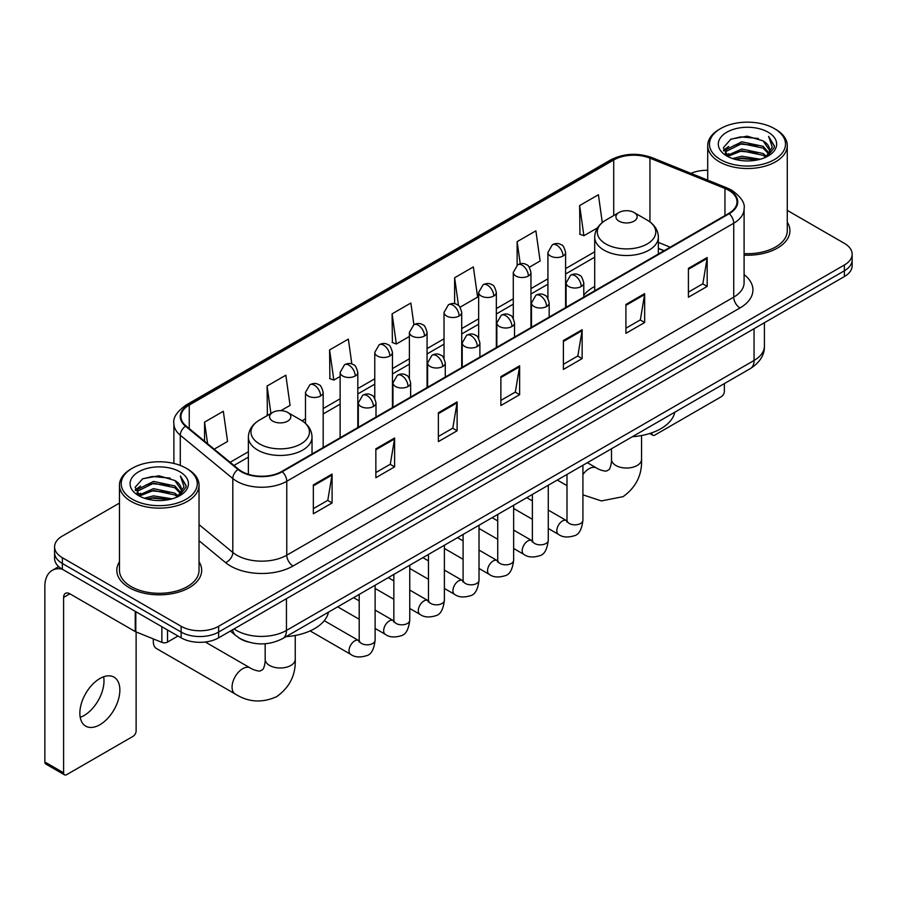 <?xml version="1.0" encoding="UTF-8"?>
<svg xmlns="http://www.w3.org/2000/svg" width="897" height="897" viewBox="0 0 897 897"><rect width="100%" height="100%" fill="white"/><g stroke="black" fill="none" stroke-linecap="round" stroke-linejoin="round"><path stroke-width="1.35" d="M594.7 286.479A46.857 27.056 0 0 0 583.79 295.236M663.959 250.801L658.353 248.536M248.491 642.073A26.518 15.316 180 0 1 237.783 637.061M119.469 503.082L62.353 536.058A26.518 15.316 0 0 0 54.582 546.89L54.582 558.439A26.518 15.316 0 0 0 62.353 569.259L181.127 637.834A26.518 15.316 0 0 0 218.633 637.834L844.38 276.556A26.518 15.316 0 0 0 852.15 265.736L852.15 259.962A26.518 15.316 0 0 1 844.38 270.782A26.518 15.316 0 0 0 852.15 259.962L852.15 254.187A26.518 15.316 0 0 0 844.38 243.356L787.274 210.38M54.582 546.89A26.518 15.316 0 0 0 62.353 557.71L181.127 626.285A26.518 15.316 0 0 0 218.633 626.285L218.633 632.06L844.38 270.782L218.633 632.06A26.518 15.316 0 0 1 181.127 632.06A26.518 15.316 0 0 0 218.633 632.06L218.633 637.834M62.353 557.71L62.353 563.484L181.127 632.06L62.353 563.484A26.518 15.316 0 0 1 54.582 552.664A26.518 15.316 0 0 0 62.353 563.484L62.353 569.259M119.469 561.814A42.439 24.499 0 0 0 116.812 570.346A42.439 24.499 0 0 0 129.246 587.67A42.439 24.499 0 0 0 175.487 592.973A42.439 24.499 0 0 0 201.679 570.346A42.439 24.499 0 0 0 199.033 561.814A42.439 24.499 0 0 1 201.679 570.346A42.439 24.499 0 0 1 175.487 592.973A42.439 24.499 0 0 1 129.246 587.67A42.439 24.499 0 0 1 116.812 570.346A42.439 24.499 0 0 1 119.469 561.814M728.734 190.299A28.289 16.337 180 0 1 737.02 201.847A28.289 16.337 180 0 1 728.734 213.396L281.77 471.452A28.289 16.337 180 0 1 238.591 469.277L186.071 425.963A28.289 16.337 180 0 1 180.959 416.6A28.289 16.337 180 0 1 189.245 405.052L613.716 159.98A28.289 16.337 180 0 1 649.955 158.152L724.955 188.471A28.289 16.337 180 0 1 728.734 190.299M729.239 190.018A28.996 16.74 0 0 0 725.359 188.135L650.359 157.816A28.996 16.74 0 0 0 613.223 159.688L188.74 404.76A28.996 16.74 0 0 0 185.5 426.198L238.019 469.501A28.996 16.74 0 0 0 282.275 471.744L729.239 213.688A28.996 16.74 0 0 0 729.239 190.018M313.345 484.918L313.345 513.79L332.092 502.959L332.092 474.087L313.345 484.918M313.345 508.666L327.786 500.324L332.013 475.051A7.075 4.081 -120 0 0 332.092 474.087M327.663 500.403L332.092 502.959M375.854 448.825L375.854 477.697L394.602 466.866L394.602 437.994L375.854 448.825M375.854 472.573L390.296 464.231L394.534 438.958A7.075 4.081 -120 0 0 394.602 437.994M390.173 464.31L394.602 466.866M438.364 412.732L438.364 441.604L457.122 430.784L457.122 401.901L438.364 412.732M438.364 436.48L452.806 428.149L457.044 402.865A7.075 4.081 -120 0 0 457.122 401.901M452.682 428.217L457.122 430.784M688.414 268.371L688.414 297.243L707.172 286.412L707.172 257.54L688.414 268.371M688.414 292.119L702.856 283.777L707.094 258.504A7.075 4.081 -120 0 0 707.172 257.54M702.732 283.856L707.172 286.412M625.904 304.464L625.904 333.336L644.651 322.505L644.651 293.633L625.904 304.464M625.904 328.212L640.346 319.87L644.584 294.586A7.075 4.081 -120 0 0 644.651 293.633M640.223 319.949L644.651 322.505M563.394 340.546L563.394 369.429L582.142 358.598L582.142 329.726L563.394 340.546M563.394 364.305L577.836 355.963L582.063 330.679A7.075 4.081 -120 0 0 582.142 329.726M577.702 356.031L582.142 358.598M500.874 376.639L500.874 405.511L519.632 394.691L519.632 365.819L500.874 376.639M500.874 400.387L515.327 392.056L519.554 366.772A7.075 4.081 -120 0 0 519.632 365.819M515.192 392.124L519.632 394.691M744.095 255.152A42.439 24.499 0 0 0 789.921 230.731A42.439 24.499 0 0 0 787.274 222.198A42.439 24.499 0 0 1 789.921 230.731A42.439 24.499 0 0 1 744.095 255.152M218.633 626.285L844.38 265.007A26.518 15.316 0 0 0 852.15 254.187M707.711 170.307A26.518 15.316 0 0 0 690.948 173.368M280.896 410.658L290.067 405.366L285.84 375.204L267.082 386.024L267.384 414.728M214.204 449.162L227.558 441.459L223.319 411.286L204.572 422.117L204.572 441.212M460.038 307.234L477.608 297.098L473.369 266.925L454.622 277.756L454.622 303.735M529.308 267.25L540.117 261.005L535.879 230.832L517.132 241.663L517.132 265.12M602.291 222.534L598.4 194.739L579.641 205.57L579.944 234.274M351.848 364.025L348.35 339.111L329.591 349.931L329.894 378.635M413.898 324.692L410.86 303.018L392.101 313.849L392.404 342.542M392.101 313.849L396.339 344.011L409.391 336.476M396.339 344.011L392.101 342.43M454.622 277.756L458.524 305.608M517.132 241.663L520.238 263.774M579.641 205.57L583.88 235.743L597.436 227.905M583.88 235.743L579.641 234.151M329.591 349.931L333.83 380.104L340.131 376.46M333.83 380.104L329.591 378.523M268.214 415.031L267.082 414.616M267.082 386.024L270.928 413.472M204.572 422.117L207.599 443.712M651.413 432.948L651.839 433.195A4.418 2.556 120 0 0 652.758 435.224A4.418 2.556 120 0 0 654.967 435L721.233 396.743A4.418 2.556 120 0 0 724.361 391.339L724.361 383.602M720.605 159.621A38.01 21.943 0 0 0 774.369 159.621A38.01 21.943 0 0 0 774.369 128.585L775.613 129.314A39.782 22.963 0 0 1 787.274 145.549A39.782 22.963 0 0 1 762.708 166.775A39.782 22.963 0 0 1 719.36 161.785A39.782 22.963 0 0 1 707.711 145.549A39.782 22.963 0 0 1 719.36 129.314L720.605 128.585A38.01 21.943 0 0 0 720.605 159.621M744.095 253.616A39.782 22.963 0 0 0 787.274 230.731L787.274 145.549M732.591 158.59L741.763 156.235L760.364 159.218M735.226 159.386L741.763 158.04L757.651 159.89L740.53 158.534L735.405 159.442M726.873 155.641L741.763 149.025L763.112 153.522L766.554 156.37M727.792 156.392L741.763 150.819L763.112 155.327L765.601 157.233M725.651 154.407L726.144 149.62L741.763 141.804L763.112 146.312L768.964 152.939M725.449 153.533L726.144 151.425L741.763 143.61L763.112 148.117L768.538 153.802M765.376 157.412A22.1 12.76 0 0 0 769.592 149.911A22.1 12.76 0 0 0 763.112 140.896L769.581 150.348M768.112 132.195A29.175 16.841 0 0 0 726.918 132.162A29.175 16.841 0 0 0 726.727 155.943A29.175 16.841 0 0 0 726.862 156.011A29.175 16.841 0 0 0 768.247 155.943A29.175 16.841 0 0 0 768.112 132.195M763.112 140.896L747.235 136.153L730.92 139.158L723.352 147.702L728.364 156.818M767.182 156.526L774.234 147.59L774.369 145.987L768.639 136.4L772.25 147.142L765.601 157.311M775.613 129.314L774.369 128.585A38.01 21.943 0 0 0 720.605 128.585M768.639 136.4L774.369 146.346M730.539 139.349L740.53 136.882L758.436 138.486M723.644 150.954L726.906 148.397M734.082 145.348L740.53 144.092L757.797 145.516M734.082 152.568L740.53 151.313L757.797 152.737M723.453 150.248L728.801 146.446M726.301 155.103L728.801 153.667M619.02 221.155A10.607 6.122 0 0 0 634.033 221.155A10.607 6.122 0 0 0 634.033 212.499L647.197 220.101A29.242 16.875 0 0 1 647.197 243.973A29.242 16.875 0 0 1 605.856 243.973A29.242 16.875 0 0 1 605.856 220.101C598.658 224.385 594.935 230.058 594.7 237.144A31.821 18.377 0 0 0 604.017 250.14A31.821 18.377 0 0 0 638.709 254.12A31.821 18.377 0 0 0 658.353 237.144C658.118 230.058 654.395 224.385 647.197 220.101L634.033 212.499A10.607 6.122 0 0 0 619.02 212.499A10.607 6.122 0 0 0 619.02 221.155M632.374 436.704A48.629 28.076 0 0 0 674.802 412.216M153.533 638.989A15.025 8.678 120 0 0 153.309 641.624A15.025 8.678 120 0 0 156.426 648.509L235.182 693.986A15.025 8.678 -60 0 1 232.884 681.933A15.025 8.678 -60 0 1 242.706 668.691A15.025 8.678 -60 0 1 250.218 667.951C251.048 668.702 256.811 671.304 260.13 671.023L262.877 669.431C264.783 666.706 265.411 660.405 265.176 659.306A15.025 8.678 180 0 0 269.582 665.451A15.025 8.678 180 0 0 290.841 665.451A15.025 8.678 180 0 0 295.236 659.306C295.875 674.869 289.709 687.293 276.736 696.61C262.193 703.192 248.346 702.317 235.182 693.986M272.71 421.108A10.607 6.122 0 0 0 287.713 421.108A10.607 6.122 0 0 0 287.713 412.441L300.887 420.054A29.242 16.875 0 0 1 300.887 443.925A29.242 16.875 0 0 1 259.536 443.925A29.242 16.875 0 0 1 259.536 420.054C252.337 424.326 248.615 430.011 248.379 437.086A31.821 18.377 0 0 0 257.708 450.081A31.821 18.377 0 0 0 292.388 454.061A31.821 18.377 0 0 0 312.033 437.086C311.797 430.011 308.086 424.326 300.887 420.054L287.713 412.441A10.607 6.122 0 0 0 272.71 412.441A10.607 6.122 0 0 0 272.71 421.108M286.053 636.646A48.629 28.076 0 0 0 328.481 612.158M103.637 676.787A28.289 16.337 -60 0 1 83.993 715.582A28.289 16.337 -60 0 1 80.214 717.353M99.859 724.742A28.289 16.337 120 0 0 118.337 699.817A28.289 16.337 120 0 0 114.009 677.145A28.289 16.337 120 0 0 99.859 678.547A28.289 16.337 120 0 0 81.38 703.472A28.289 16.337 120 0 0 85.72 726.144A28.289 16.337 120 0 0 99.859 724.742M167.526 629.986L167.526 642.073L177.998 636.029M62.05 569.09A35.364 20.418 -120 0 0 52.172 570.402A35.364 20.418 -120 0 0 44.85 586.582L44.85 761.99L63.609 772.822L63.609 597.413A8.835 5.102 60 0 1 65.436 593.366A8.835 5.102 60 0 1 69.854 593.803L135.223 631.544L135.223 611.328M63.609 772.822A4.418 2.556 120 0 0 64.517 774.84L45.769 764.009A4.418 2.556 -60 0 1 44.85 761.99M64.517 774.84A4.418 2.556 120 0 0 66.726 774.627L132.991 736.37A4.418 2.556 120 0 0 136.12 730.954L136.12 631.948M167.526 642.073A4.418 2.556 180 0 1 161.864 642.364L135.806 631.824A4.418 2.556 180 0 1 135.223 631.544M132.364 499.248A38.01 21.943 0 0 0 186.128 499.248A38.01 21.943 0 0 0 186.128 468.2L187.383 468.929A39.782 22.963 0 0 1 199.033 485.165A39.782 22.963 0 0 1 174.466 506.39A39.782 22.963 0 0 1 131.119 501.412A39.782 22.963 0 0 1 119.469 485.165A39.782 22.963 0 0 1 131.119 468.929L132.364 468.2A38.01 21.943 0 0 0 132.364 499.248M119.469 485.165L119.469 570.346A39.782 22.963 0 0 0 131.119 586.582A39.782 22.963 0 0 0 174.466 591.56A39.782 22.963 0 0 0 199.033 570.346L199.033 485.165M144.35 498.205L153.533 495.862L172.123 498.833M146.985 499.001L153.533 497.656L169.41 499.517M138.631 495.256L153.533 488.641L174.87 493.148L178.312 495.996M139.551 496.007L153.533 490.446L174.87 494.953L177.359 496.848M137.409 494.034L137.903 489.235L153.533 481.42L174.87 485.927L180.723 492.554M137.219 493.148L137.903 491.04L153.533 483.225L174.87 487.733L180.297 493.417M177.135 497.028A22.1 12.76 0 0 0 181.351 489.538A22.1 12.76 0 0 0 174.87 480.512L181.34 489.975M179.871 471.811A29.175 16.841 0 0 0 138.687 471.777A29.175 16.841 0 0 0 138.497 495.559A29.175 16.841 0 0 0 138.62 495.637A29.175 16.841 0 0 0 180.005 495.559A29.175 16.841 0 0 0 179.871 471.811M174.87 480.512L158.993 475.769L142.679 478.774L135.111 487.318L140.134 496.433M178.94 496.153L185.993 487.206L186.128 485.602L180.398 476.015L184.008 486.757L177.359 496.927M187.383 468.929L186.128 468.2A38.01 21.943 0 0 0 132.364 468.2M180.398 476.015L186.128 485.961M142.298 478.964L152.288 476.498L170.195 478.101M135.402 490.581L138.665 488.013M145.841 484.963L152.288 483.718L169.555 485.131M145.841 492.184L152.288 490.928L169.555 492.352M147.164 499.057L152.288 498.149L169.387 499.517M135.212 489.863L140.56 486.062M138.06 494.718L140.56 493.283M234.072 628.92A35.364 20.418 0 0 0 236.449 630.434A35.364 20.418 0 0 0 286.457 630.434L754.052 360.471A35.364 20.418 0 0 0 764.412 346.04C764.67 354.808 759.994 362.321 750.385 368.566L282.802 638.529A17.682 10.203 60 0 0 286.457 630.434L286.457 598.68M754.052 328.717L754.052 360.471A17.682 10.203 60 0 1 750.385 368.566M232.637 629.75A17.682 11.829 129.5 0 0 235.72 635.502L230.35 631.073M844.38 276.556L844.38 265.007M181.127 637.834L181.127 626.285M744.095 274.605A44.2 25.52 180 0 1 739.991 307.963L293.027 566.007A8.835 5.102 60 0 1 286.771 555.187L733.735 297.131A35.364 20.418 0 0 0 744.095 282.701L744.095 208.777A35.364 20.418 180 0 1 733.735 223.218A8.835 5.102 -120 0 0 729.239 213.688M293.027 566.007A44.2 25.52 180 0 1 230.507 566.007A44.2 25.52 180 0 1 225.562 562.61L199.033 540.734M238.019 469.501A8.835 5.909 129.5 0 0 232.805 478.538L232.805 552.462A35.364 20.418 0 0 0 236.763 555.187A35.364 20.418 0 0 0 286.771 555.187L286.771 481.274A35.364 20.418 180 0 1 232.805 478.538L180.286 435.236A35.364 20.418 180 0 1 173.883 423.53L173.883 463.469M744.095 208.777C745.272 203.26 741.214 197.093 731.907 190.299L727.254 188.045A8.835 4.137 112 0 0 725.359 188.135M727.254 188.045L652.254 157.715C637.61 152.535 623.707 153.286 610.554 159.98A8.835 5.102 60 0 1 613.223 159.688M188.74 404.76A8.835 5.102 -120 0 0 186.071 405.04C176.9 411.645 172.829 417.8 173.883 423.53M185.5 426.198A8.835 5.909 129.5 0 0 180.286 435.236L180.286 465.442M652.254 157.715A8.835 4.137 112 0 0 650.359 157.816M282.275 471.744A8.835 5.102 60 0 1 286.771 481.274L733.735 223.218L733.735 297.131A8.835 5.102 60 0 0 739.991 307.963M199.033 524.61L232.805 552.462A8.835 5.909 -50.5 0 1 225.562 562.61M189.245 405.052L189.245 428.587M724.955 188.471L724.955 215.583M649.955 158.152L649.955 221.907M670.216 247.191L658.353 242.392M613.716 159.98L613.716 215.56M594.7 251.81L565.603 268.607M547.921 278.81L530.968 288.599M513.286 298.813L496.344 308.59M478.662 318.805L461.708 328.594M444.026 338.797L427.073 348.585M409.391 358.789L392.449 368.577M374.767 378.792L357.813 388.569M340.131 398.784L323.178 408.572M305.496 418.776L302.054 420.76M248.379 451.752L230.125 462.291M500.874 377.559L519.554 366.772M563.394 341.465L582.063 330.679M625.904 305.372L644.584 294.586M688.414 269.279L707.094 258.504M438.364 413.652L457.044 402.865M375.854 449.745L394.534 438.958M313.345 485.826L332.013 475.051M641.557 435.538L641.557 459.365A15.025 8.678 180 0 1 637.15 465.498A15.025 8.678 180 0 1 615.903 465.498A15.025 8.678 180 0 1 611.496 459.365C611.72 460.464 611.104 466.765 609.198 469.49L606.45 471.071C603.132 471.362 597.368 468.75 596.539 468.01L587.344 462.706M582.915 474.502A15.025 8.678 -60 0 1 589.015 468.75A15.025 8.678 -60 0 1 596.539 468.01M581.2 286.524A8.835 5.102 0 0 0 583.79 282.914C582.388 277.801 580.998 275.289 579.597 275.39C577.04 273.585 574.013 273.54 570.537 275.256A8.835 5.102 60 0 1 574.955 275.693A8.835 5.102 -120 0 1 581.2 286.524A8.835 5.102 0 0 1 568.698 286.524A8.835 5.102 0 0 1 566.108 282.914L570.537 275.256M548.28 528.479L558.472 534.365A7.961 4.597 -60 0 1 557.25 527.985A7.961 4.597 -60 0 1 562.453 520.978A7.961 4.597 -60 0 1 562.8 520.787A7.961 4.597 -60 0 1 566.433 520.574L548.28 510.101M567.453 521.381L566.747 521.964L566.994 520.249A7.961 4.597 -0 0 0 569.326 523.5A7.961 4.597 -0 0 0 580.213 523.702A7.961 4.597 -0 0 0 582.915 520.249C581.817 529.488 578.957 534.657 574.327 535.733C567.678 537.752 562.397 537.303 558.472 534.365M546.576 306.516A8.835 5.102 0 0 0 549.166 302.906C547.764 297.793 546.363 295.292 544.972 295.382C542.405 293.577 539.389 293.532 535.901 295.248A8.835 5.102 60 0 1 540.319 295.685A8.835 5.102 -120 0 1 546.576 306.516A8.835 5.102 0 0 1 534.074 306.516A8.835 5.102 0 0 1 531.484 302.906L535.901 295.248M513.645 548.471L523.837 554.357A7.961 4.597 -60 0 1 522.626 547.977A7.961 4.597 -60 0 1 527.817 540.969A7.961 4.597 -60 0 1 528.176 540.779A7.961 4.597 -60 0 1 531.798 540.577L513.645 530.093M532.818 541.373L532.112 541.967L532.37 540.241A7.961 4.597 -0 0 0 534.702 543.492A7.961 4.597 -0 0 0 545.589 543.694A7.961 4.597 -0 0 0 548.28 540.241C547.192 549.48 544.322 554.649 539.691 555.725C533.042 557.755 527.761 557.295 523.837 554.357M511.94 326.508A8.835 5.102 0 0 0 514.53 322.898C513.129 317.785 511.727 315.284 510.337 315.385C507.78 313.58 504.753 313.535 501.266 315.251A8.835 5.102 60 0 1 505.695 315.688A8.835 5.102 -120 0 1 511.94 326.508A8.835 5.102 0 0 1 499.438 326.508A8.835 5.102 0 0 1 496.848 322.898L501.266 315.251M479.02 568.463L489.213 574.349A7.961 4.597 -60 0 1 487.99 567.969A7.961 4.597 -60 0 1 493.193 560.961A7.961 4.597 -60 0 1 493.541 560.771A7.961 4.597 -60 0 1 497.162 560.569L479.02 550.085M498.194 561.365L497.476 561.959L497.734 560.244A7.961 4.597 -0 0 0 500.066 563.484A7.961 4.597 -0 0 0 510.954 563.686A7.961 4.597 -0 0 0 513.645 560.244C512.557 569.483 509.698 574.641 505.067 575.717C498.418 577.746 493.126 577.287 489.213 574.349M477.305 346.5A8.835 5.102 0 0 0 479.895 342.901C478.493 337.788 477.103 335.276 475.702 335.377C473.145 333.572 470.118 333.527 466.642 335.243A8.835 5.102 60 0 1 471.06 335.68A8.835 5.102 -120 0 1 477.305 346.5A8.835 5.102 0 0 1 464.803 346.5A8.835 5.102 0 0 1 462.213 342.901L466.642 335.243M444.385 588.454L454.577 594.341A7.961 4.597 -60 0 1 453.355 587.972A7.961 4.597 -60 0 1 458.558 580.953A7.961 4.597 -60 0 1 458.905 580.763A7.961 4.597 -60 0 1 462.538 580.561L444.385 570.088M463.558 581.368L462.852 581.951L463.099 580.236A7.961 4.597 -0 0 0 465.431 583.487A7.961 4.597 -0 0 0 476.318 583.678A7.961 4.597 -0 0 0 479.02 580.236C477.922 589.475 475.062 594.633 470.432 595.72C463.783 597.738 458.502 597.279 454.577 594.341M442.681 366.503A8.835 5.102 0 0 0 445.271 362.893C443.869 357.78 442.468 355.268 441.077 355.369C438.51 353.564 435.493 353.519 432.006 355.234A8.835 5.102 60 0 1 436.424 355.672A8.835 5.102 -120 0 1 442.681 366.503A8.835 5.102 0 0 1 430.179 366.503A8.835 5.102 0 0 1 427.589 362.893L432.006 355.234M409.75 608.458L419.942 614.333A7.961 4.597 -60 0 1 418.731 607.964A7.961 4.597 -60 0 1 423.922 600.956A7.961 4.597 -60 0 1 424.281 600.766A7.961 4.597 -60 0 1 427.903 600.553L409.75 590.08M428.923 601.36L428.217 601.943L428.474 600.228A7.961 4.597 -0 0 0 430.795 603.479A7.961 4.597 -0 0 0 441.694 603.67A7.961 4.597 -0 0 0 444.385 600.228C443.297 609.467 440.427 614.624 435.796 615.712C429.147 617.73 423.866 617.271 419.942 614.333M408.045 386.495A8.835 5.102 0 0 0 410.635 382.884C409.234 377.772 407.832 375.271 406.442 375.361C403.874 373.556 400.858 373.511 397.371 375.226A8.835 5.102 60 0 1 401.8 375.664A8.835 5.102 -120 0 1 408.045 386.495A8.835 5.102 0 0 1 395.543 386.495A8.835 5.102 0 0 1 392.953 382.884L397.371 375.226M375.114 628.449L385.318 634.336A7.961 4.597 -60 0 1 384.095 627.956A7.961 4.597 -60 0 1 389.298 620.948A7.961 4.597 -60 0 1 389.646 620.758A7.961 4.597 -60 0 1 393.267 620.556L375.114 610.072M394.299 621.352L393.581 621.946L393.839 620.219A7.961 4.597 -0 0 0 396.171 623.471A7.961 4.597 -0 0 0 407.059 623.673A7.961 4.597 -0 0 0 409.75 620.219C408.662 629.459 405.803 634.628 401.172 635.704C394.523 637.733 389.231 637.274 385.318 634.336M373.41 406.487A8.835 5.102 0 0 0 376 402.876C374.598 397.763 373.208 395.263 371.807 395.353C369.25 393.559 366.223 393.514 362.747 395.218A8.835 5.102 60 0 1 367.165 395.667A8.835 5.102 -120 0 1 373.41 406.487A8.835 5.102 0 0 1 360.908 406.487A8.835 5.102 0 0 1 358.318 402.876L362.747 395.218M310.127 630.916L350.682 654.328A7.961 4.597 -60 0 1 349.46 647.948A7.961 4.597 -60 0 1 354.663 640.94A7.961 4.597 -60 0 1 355.01 640.75A7.961 4.597 -60 0 1 358.643 640.548L324.243 620.69M359.663 641.344L358.957 641.938L359.204 640.223A7.961 4.597 -0 0 0 361.536 643.463A7.961 4.597 -0 0 0 372.423 643.665A7.961 4.597 -0 0 0 375.114 640.223C374.027 649.462 371.167 654.619 366.537 655.696C359.888 657.725 354.607 657.266 350.682 654.328M563.013 256.026A8.835 5.102 0 0 0 565.603 252.416C564.202 247.303 562.8 244.803 561.41 244.892C558.842 243.087 555.826 243.042 552.339 244.758A8.835 5.102 60 0 1 556.768 245.195A8.835 5.102 -120 0 1 563.013 256.026A8.835 5.102 0 0 1 550.511 256.026A8.835 5.102 0 0 1 547.921 252.416L552.339 244.758M528.378 276.018A8.835 5.102 0 0 0 530.968 272.408C529.566 267.295 528.176 264.794 526.774 264.884C524.218 263.09 521.191 263.045 517.715 264.75A8.835 5.102 60 0 1 522.132 265.187A8.835 5.102 -120 0 1 528.378 276.018A8.835 5.102 0 0 1 515.876 276.018A8.835 5.102 0 0 1 513.286 272.408L517.715 264.75M493.754 296.01A8.835 5.102 0 0 0 496.344 292.4C494.942 287.298 493.541 284.786 492.139 284.887C489.583 283.082 486.566 283.037 483.079 284.753A8.835 5.102 60 0 1 487.497 285.19A8.835 5.102 -120 0 1 493.754 296.01A8.835 5.102 0 0 1 481.252 296.01A8.835 5.102 0 0 1 478.662 292.4L483.079 284.753M459.118 316.013A8.835 5.102 0 0 0 461.708 312.403C460.307 307.29 458.905 304.778 457.515 304.879C454.947 303.074 451.931 303.029 448.444 304.745A8.835 5.102 60 0 1 452.873 305.182A8.835 5.102 -120 0 1 459.118 316.013A8.835 5.102 0 0 1 446.616 316.013A8.835 5.102 0 0 1 444.026 312.403L448.444 304.745M424.483 336.005A8.835 5.102 0 0 0 427.073 332.395C425.671 327.282 424.281 324.77 422.879 324.871C420.323 323.066 417.296 323.021 413.82 324.736A8.835 5.102 60 0 1 418.237 325.174A8.835 5.102 -120 0 1 424.483 336.005A8.835 5.102 0 0 1 411.981 336.005A8.835 5.102 0 0 1 409.391 332.395L413.82 324.736M389.859 355.997A8.835 5.102 0 0 0 392.449 352.386C391.047 347.274 389.646 344.773 388.244 344.863C385.688 343.058 382.671 343.013 379.184 344.728A8.835 5.102 60 0 1 383.602 345.166A8.835 5.102 -120 0 1 389.859 355.997A8.835 5.102 0 0 1 377.357 355.997A8.835 5.102 0 0 1 374.767 352.386L379.184 344.728M355.223 375.989A8.835 5.102 0 0 0 357.813 372.378C356.412 367.277 355.01 364.765 353.62 364.866C351.052 363.061 348.036 363.016 344.549 364.731A8.835 5.102 60 0 1 348.967 365.169A8.835 5.102 -120 0 1 355.223 375.989A8.835 5.102 0 0 1 342.721 375.989A8.835 5.102 0 0 1 340.131 372.378L344.549 364.731M320.588 395.992A8.835 5.102 0 0 0 323.178 392.381C321.776 387.269 320.386 384.757 318.984 384.858C316.428 383.053 313.401 383.008 309.925 384.723A8.835 5.102 60 0 1 314.342 385.161A8.835 5.102 -120 0 1 320.588 395.992A8.835 5.102 0 0 1 308.086 395.992A8.835 5.102 0 0 1 305.496 392.381L309.925 384.723M63.609 597.413L69.854 593.803M135.806 611.676L135.806 631.824M161.864 642.364L161.864 626.711M282.802 638.529C268.573 645.683 254.344 645.683 240.116 638.529L235.72 635.502M764.412 346.04L764.412 322.729M610.554 159.98L186.071 405.04M594.7 257.192L565.603 273.989M547.921 284.192L530.968 293.981M513.286 304.195L496.344 313.972M478.662 324.187L461.708 333.976M444.026 344.179L427.073 353.967M409.391 364.171L392.449 373.959M374.767 384.174L357.813 393.951M340.131 404.166L323.178 413.954M248.379 457.134L233.971 465.453M664.15 250.689L658.353 248.346M652.758 435.224L649.764 433.498M725.381 154.105L725.381 152.636M707.711 180.14L707.711 145.549M641.557 459.365C642.196 474.917 636.029 487.351 623.056 496.669L601.416 500.918L582.915 494.83M566.994 485.658L557.284 480.052M658.353 254.03L658.353 237.144M594.7 290.785L594.7 237.144M619.02 212.499L605.856 220.101M611.496 448.758L611.496 459.365M153.309 638.899L153.309 641.624M295.236 635.48L295.236 659.306M312.033 453.983L312.033 437.086M248.379 474.289L248.379 437.086M272.71 412.441L259.536 420.054M250.218 667.951L205.267 642.005M265.176 643.743L265.176 659.306M582.915 465.263L582.915 520.249M583.79 297.086L583.79 282.914M532.37 519.285L513.645 508.476M566.994 474.446L566.994 520.249M566.108 307.29L566.108 282.914M532.37 500.907L526.763 497.678M548.28 485.255L548.28 540.241M549.166 317.078L549.166 302.906M497.734 539.276L479.02 528.479M532.37 494.449L532.37 540.241M531.484 327.282L531.484 302.906M497.734 520.91L492.128 517.67M513.645 505.246L513.645 560.244M514.53 337.07L514.53 322.898M463.099 559.28L444.385 548.471M497.734 514.441L497.734 560.244M496.848 347.274L496.848 322.898M463.099 540.902L457.504 537.662M479.02 525.25L479.02 580.236M479.895 357.062L479.895 342.901M428.474 579.271L409.75 568.463M463.099 534.433L463.099 580.236M462.213 367.277L462.213 342.901M428.474 560.894L422.868 557.665M444.385 545.241L444.385 600.228M445.271 377.054L445.271 362.893M393.839 599.263L375.114 588.454M428.474 554.424L428.474 600.228M427.589 387.269L427.589 362.893M393.839 580.886L388.233 577.657M409.75 565.233L409.75 620.219M410.635 397.057L410.635 382.884M359.204 619.255L337.687 606.843M393.839 574.416L393.839 620.219M392.953 407.26L392.953 382.884M359.204 600.889L353.609 597.649M375.114 585.225L375.114 640.223M376 417.049L376 402.876M359.204 594.419L359.204 640.223M358.318 427.252L358.318 402.876M565.603 307.581L565.603 252.416M547.921 298.387L547.921 252.416M530.968 327.573L530.968 272.408M513.286 318.39L513.286 272.408M496.344 347.576L496.344 292.4M478.662 338.382L478.662 292.4M461.708 367.568L461.708 312.403M444.026 358.374L444.026 312.403M427.073 387.56L427.073 332.395M409.391 378.366L409.391 332.395M392.449 407.552L392.449 352.386M374.767 398.369L374.767 352.386M357.813 427.555L357.813 372.378M340.131 437.758L340.131 372.378M323.178 447.547L323.178 392.381M305.496 423.384L305.496 392.381M52.172 570.402L58.697 566.624M137.151 493.72L137.151 492.251"/></g></svg>
